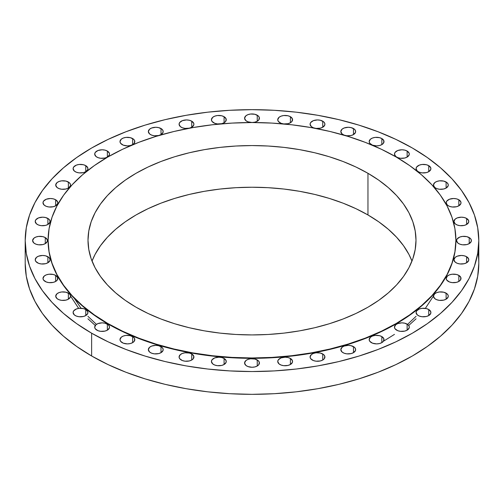 <?xml version="1.0" encoding="UTF-8"?>
<svg xmlns="http://www.w3.org/2000/svg" width="504" height="504" viewBox="0 0 504 504"><rect width="100%" height="100%" fill="white"/><g stroke="black" fill="none" stroke-linecap="round" stroke-linejoin="round"><path stroke-width="0.76" d="M191.741 121.187L191.741 127.241L193.769 125.049L193.769 123.379L191.741 121.187L189.334 120.261L186.499 119.933L182.379 120.651L179.644 122.573L179.084 124.211A7.415 4.278 180 0 1 183.658 120.261A7.415 4.278 180 0 1 191.741 121.187A7.415 4.278 180 0 1 193.914 124.211A7.415 4.278 180 0 1 189.334 128.167A7.415 4.278 180 0 1 181.257 127.241A7.415 4.278 180 0 1 179.084 124.211L180.331 126.592L182.379 127.77L185.05 128.413L189.334 128.167L191.741 127.241L191.741 121.187M161.009 128.533L161.009 134.587L163.038 132.401L163.038 130.725L161.935 129.181L158.602 127.607L155.768 127.279L151.647 128.003L149.6 129.181L148.352 131.563A7.415 4.278 180 0 1 152.933 127.607A7.415 4.278 180 0 1 161.009 128.533A7.415 4.278 180 0 1 163.183 131.563A7.415 4.278 180 0 1 158.602 135.519A7.415 4.278 180 0 1 150.526 134.587A7.415 4.278 180 0 1 148.352 131.563L149.6 133.938L151.647 135.122L154.319 135.759L158.602 135.519L161.009 134.587L161.009 128.533M132.647 138.569L132.647 144.623L134.259 143.237L134.681 140.761L133.573 139.217L130.246 137.642L125.962 137.397L123.285 138.039L121.243 139.217L119.99 141.599A7.415 4.278 180 0 1 124.57 137.642A7.415 4.278 180 0 1 132.647 138.569A7.415 4.278 180 0 1 134.82 141.599A7.415 4.278 180 0 1 130.246 145.549A7.415 4.278 180 0 1 122.163 144.623A7.415 4.278 180 0 1 119.99 141.599L120.557 143.237L123.285 145.158L127.405 145.877L130.246 145.549L132.647 144.623L132.647 138.569M107.358 151.042L107.358 157.097L109.387 154.904L109.387 153.235L107.358 151.042L104.952 150.116L102.117 149.789L97.997 150.507L95.262 152.428L94.702 154.067A7.415 4.278 180 0 1 99.275 150.116A7.415 4.278 180 0 1 107.358 151.042A7.415 4.278 180 0 1 109.525 154.067A7.415 4.278 180 0 1 104.952 158.023A7.415 4.278 180 0 1 96.869 157.097A7.415 4.278 180 0 1 94.702 154.067L95.949 156.448L97.997 157.626L100.668 158.269L104.952 158.023L107.358 157.097L107.358 151.042M85.756 165.646L85.756 171.7L87.784 169.508L87.784 167.838L85.756 165.646L83.349 164.713L79.065 164.474L76.394 165.11L73.66 167.032L73.099 168.67A7.415 4.278 180 0 1 77.673 164.713A7.415 4.278 180 0 1 85.756 165.646A7.415 4.278 180 0 1 87.929 168.67A7.415 4.278 180 0 1 83.349 172.626A7.415 4.278 180 0 1 75.266 171.7A7.415 4.278 180 0 1 73.099 168.67L74.346 171.051L76.394 172.229L79.065 172.872L83.349 172.626L85.756 171.7L85.756 165.646M68.374 182.02L68.374 188.074L70.403 185.882L70.403 184.212L69.3 182.668L65.967 181.087L61.683 180.848L59.012 181.484L56.965 182.668L55.717 185.044A7.415 4.278 180 0 1 60.297 181.087A7.415 4.278 180 0 1 68.374 182.02A7.415 4.278 180 0 1 70.547 185.044A7.415 4.278 180 0 1 65.967 189A7.415 4.278 180 0 1 57.891 188.074A7.415 4.278 180 0 1 55.717 185.044L56.965 187.425L59.012 188.603L61.683 189.246L65.967 189L68.374 188.074L68.374 182.02M55.648 199.76L55.648 205.815L57.676 203.622L57.676 201.953L55.648 199.76L53.241 198.834L50.406 198.507L46.286 199.225L43.552 201.146L42.991 202.784A7.415 4.278 180 0 1 47.565 198.834A7.415 4.278 180 0 1 55.648 199.76A7.415 4.278 180 0 1 57.821 202.784A7.415 4.278 180 0 1 53.241 206.741A7.415 4.278 180 0 1 45.158 205.815A7.415 4.278 180 0 1 42.991 202.784L44.239 205.166L46.286 206.344L48.957 206.987L53.241 206.741L55.648 205.815L55.648 199.76M47.88 218.434L47.88 224.488L49.909 222.296L49.909 220.626L48.806 219.083L45.473 217.507L42.638 217.18L38.518 217.898L35.79 219.82L35.223 221.458A7.415 4.278 180 0 1 39.803 217.507A7.415 4.278 180 0 1 47.88 218.434A7.415 4.278 180 0 1 50.053 221.458A7.415 4.278 180 0 1 45.473 225.414A7.415 4.278 180 0 1 37.397 224.488A7.415 4.278 180 0 1 35.223 221.458L36.477 223.839L38.518 225.017L41.189 225.66L45.473 225.414L47.88 224.488L47.88 218.434M45.272 237.579L45.272 243.634L47.3 241.441L47.3 239.772L45.272 237.579L42.865 236.647L38.581 236.407L35.91 237.044L33.862 238.228L32.615 240.603A7.415 4.278 180 0 1 37.189 236.647A7.415 4.278 180 0 1 45.272 237.579A7.415 4.278 180 0 1 47.445 240.603A7.415 4.278 180 0 1 42.865 244.56A7.415 4.278 180 0 1 34.789 243.634A7.415 4.278 180 0 1 32.615 240.603L33.862 242.985L35.91 244.163L38.581 244.805L42.865 244.56L45.272 243.634L45.272 237.579M47.88 256.719L47.88 262.773L49.909 260.587L49.909 258.911L48.806 257.368L45.473 255.793L42.638 255.465L38.518 256.19L36.477 257.368L35.223 259.749A7.415 4.278 180 0 1 39.803 255.793A7.415 4.278 180 0 1 47.88 256.719A7.415 4.278 180 0 1 50.053 259.749A7.415 4.278 180 0 1 45.473 263.705A7.415 4.278 180 0 1 37.397 262.773A7.415 4.278 180 0 1 35.223 259.749L35.79 261.387L38.518 263.308L41.189 263.945L45.473 263.705L47.88 262.773L47.88 256.719M55.648 275.392L55.648 281.446L57.254 280.06L57.676 277.584L55.648 275.392L53.241 274.466L48.957 274.22L46.286 274.863L44.239 276.041L42.991 278.422A7.415 4.278 180 0 1 47.565 274.466A7.415 4.278 180 0 1 55.648 275.392A7.415 4.278 180 0 1 57.821 278.422A7.415 4.278 180 0 1 53.241 282.379A7.415 4.278 180 0 1 45.158 281.446A7.415 4.278 180 0 1 42.991 278.422L43.552 280.06L46.286 281.982L48.957 282.618L53.241 282.379L55.648 281.446L55.648 275.392M68.374 293.139L68.374 299.193L70.403 297.001L70.403 295.331L69.3 293.788L65.967 292.207L61.683 291.967L59.012 292.603L56.965 293.788L55.717 296.163A7.415 4.278 180 0 1 60.297 292.207A7.415 4.278 180 0 1 68.374 293.139A7.415 4.278 180 0 1 70.547 296.163A7.415 4.278 180 0 1 65.967 300.119A7.415 4.278 180 0 1 57.891 299.193A7.415 4.278 180 0 1 55.717 296.163L56.965 298.544L59.012 299.723L61.683 300.365L65.967 300.119L68.374 299.193L68.374 293.139M85.756 309.513L85.756 315.567L87.784 313.375L87.784 311.705L85.756 309.513L83.349 308.58L79.065 308.341L76.394 308.977L73.66 310.899L73.099 312.537A7.415 4.278 180 0 1 77.673 308.58A7.415 4.278 180 0 1 85.756 309.513A7.415 4.278 180 0 1 87.929 312.537A7.415 4.278 180 0 1 83.349 316.493A7.415 4.278 180 0 1 75.266 315.567A7.415 4.278 180 0 1 73.099 312.537L74.346 314.918L76.394 316.096L79.065 316.739L83.349 316.493L85.756 315.567L85.756 309.513M107.358 324.116L107.358 330.164L109.387 327.978L109.387 326.302L108.278 324.759L104.952 323.184L102.117 322.856L97.997 323.581L95.949 324.759L94.702 327.14A7.415 4.278 180 0 1 99.275 323.184A7.415 4.278 180 0 1 107.358 324.116A7.415 4.278 180 0 1 109.525 327.14A7.415 4.278 180 0 1 104.952 331.096A7.415 4.278 180 0 1 96.869 330.164A7.415 4.278 180 0 1 94.702 327.14L95.262 328.778L97.997 330.7L100.668 331.336L104.952 331.096L107.358 330.164L107.358 324.116M132.647 336.584L132.647 342.638L134.259 341.252L134.681 338.776L133.573 337.233L130.246 335.658L125.962 335.412L123.285 336.055L121.243 337.233L119.99 339.614A7.415 4.278 180 0 1 124.57 335.658A7.415 4.278 180 0 1 132.647 336.584A7.415 4.278 180 0 1 134.82 339.614A7.415 4.278 180 0 1 130.246 343.564A7.415 4.278 180 0 1 122.163 342.638A7.415 4.278 180 0 1 119.99 339.614L120.557 341.252L123.285 343.174L127.405 343.892L130.246 343.564L132.647 342.638L132.647 336.584M161.009 346.62L161.009 352.674L163.038 350.482L163.038 348.812L161.935 347.269L158.602 345.694L155.768 345.366L151.647 346.084L149.6 347.269L148.352 349.644A7.415 4.278 180 0 1 152.933 345.694A7.415 4.278 180 0 1 161.009 346.62A7.415 4.278 180 0 1 163.183 349.644A7.415 4.278 180 0 1 158.602 353.6A7.415 4.278 180 0 1 150.526 352.674A7.415 4.278 180 0 1 148.352 349.644L149.6 352.025L151.647 353.203L154.319 353.846L158.602 353.6L161.009 352.674L161.009 346.62M191.741 353.966L191.741 360.02L193.347 358.634L193.769 356.158L191.741 353.966L189.334 353.039L185.05 352.794L182.379 353.436L180.331 354.614L179.084 356.996A7.415 4.278 180 0 1 183.658 353.039A7.415 4.278 180 0 1 191.741 353.966A7.415 4.278 180 0 1 193.914 356.996A7.415 4.278 180 0 1 189.334 360.952A7.415 4.278 180 0 1 181.257 360.02A7.415 4.278 180 0 1 179.084 356.996L179.644 358.634L182.379 360.555L185.05 361.192L189.334 360.952L191.741 360.02L191.741 353.966M224.085 358.451L224.085 364.505L226.113 362.313L226.113 360.644L224.085 358.451L221.678 357.525L218.843 357.197L214.723 357.916L211.989 359.837L211.428 361.475A7.415 4.278 180 0 1 216.002 357.525A7.415 4.278 180 0 1 224.085 358.451A7.415 4.278 180 0 1 226.258 361.475A7.415 4.278 180 0 1 221.678 365.431A7.415 4.278 180 0 1 213.595 364.505A7.415 4.278 180 0 1 211.428 361.475L212.675 363.856L214.723 365.035L217.394 365.677L221.678 365.431L224.085 364.505L224.085 358.451M257.242 359.957L257.242 366.011L258.848 364.625L259.27 362.149L258.168 360.606L254.835 359.031L250.551 358.785L247.88 359.428L245.832 360.606L244.585 362.987A7.415 4.278 180 0 1 249.165 359.031A7.415 4.278 180 0 1 257.242 359.957A7.415 4.278 180 0 1 259.415 362.987A7.415 4.278 180 0 1 254.835 366.937A7.415 4.278 180 0 1 246.758 366.011A7.415 4.278 180 0 1 244.585 362.987L245.832 365.362L247.88 366.547L252 367.265L254.835 366.937L257.242 366.011L257.242 359.957M290.405 358.451L290.405 364.505L292.433 362.313L292.433 360.644L290.405 358.451L287.998 357.525L285.157 357.197L281.043 357.916L278.309 359.837L277.742 361.475A7.415 4.278 180 0 1 282.322 357.525A7.415 4.278 180 0 1 290.405 358.451A7.415 4.278 180 0 1 292.572 361.475A7.415 4.278 180 0 1 287.998 365.431A7.415 4.278 180 0 1 279.915 364.505A7.415 4.278 180 0 1 277.742 361.475L278.995 363.856L281.043 365.035L283.714 365.677L287.998 365.431L290.405 364.505L290.405 358.451M322.743 353.966L322.743 360.02L324.356 358.634L324.778 356.158L323.669 354.614L320.342 353.039L316.058 352.794L313.381 353.436L311.34 354.614L310.086 356.996A7.415 4.278 180 0 1 314.666 353.039A7.415 4.278 180 0 1 322.743 353.966A7.415 4.278 180 0 1 324.916 356.996A7.415 4.278 180 0 1 320.342 360.952A7.415 4.278 180 0 1 312.26 360.02A7.415 4.278 180 0 1 310.086 356.996L310.653 358.634L313.381 360.555L316.058 361.192L320.342 360.952L322.743 360.02L322.743 353.966M353.474 346.62L353.474 352.674L355.503 350.482L355.503 348.812L354.4 347.269L351.067 345.694L348.233 345.366L344.112 346.084L342.065 347.269L340.817 349.644A7.415 4.278 180 0 1 345.397 345.694A7.415 4.278 180 0 1 353.474 346.62A7.415 4.278 180 0 1 355.648 349.644A7.415 4.278 180 0 1 351.067 353.6A7.415 4.278 180 0 1 342.991 352.674A7.415 4.278 180 0 1 340.817 349.644L342.065 352.025L344.112 353.203L346.784 353.846L351.067 353.6L353.474 352.674L353.474 346.62M381.837 336.584L381.837 342.638L383.443 341.252L383.865 338.776L381.837 336.584L379.43 335.658L375.146 335.412L372.475 336.055L370.427 337.233L369.18 339.614A7.415 4.278 180 0 1 373.754 335.658A7.415 4.278 180 0 1 381.837 336.584A7.415 4.278 180 0 1 384.01 339.614A7.415 4.278 180 0 1 379.43 343.564A7.415 4.278 180 0 1 371.354 342.638A7.415 4.278 180 0 1 369.18 339.614L369.741 341.252L372.475 343.174L376.595 343.892L379.43 343.564L381.837 342.638L381.837 336.584M407.131 324.116L407.131 330.164L409.16 327.978L409.16 326.302L408.051 324.759L404.725 323.184L401.883 322.856L397.769 323.581L395.722 324.759L394.474 327.14A7.415 4.278 180 0 1 399.048 323.184A7.415 4.278 180 0 1 407.131 324.116A7.415 4.278 180 0 1 409.298 327.14A7.415 4.278 180 0 1 404.725 331.096A7.415 4.278 180 0 1 396.642 330.164A7.415 4.278 180 0 1 394.474 327.14L395.035 328.778L397.769 330.7L400.441 331.336L404.725 331.096L407.131 330.164L407.131 324.116M428.734 309.513L428.734 315.567L430.762 313.375L430.762 311.705L428.734 309.513L426.327 308.58L422.043 308.341L419.366 308.977L416.638 310.899L416.071 312.537A7.415 4.278 180 0 1 420.651 308.58A7.415 4.278 180 0 1 428.734 309.513A7.415 4.278 180 0 1 430.901 312.537A7.415 4.278 180 0 1 426.327 316.493A7.415 4.278 180 0 1 418.244 315.567A7.415 4.278 180 0 1 416.071 312.537L417.325 314.918L419.366 316.096L422.043 316.739L426.327 316.493L428.734 315.567L428.734 309.513M446.109 293.139L446.109 299.193L448.138 297.001L448.138 295.331L447.035 293.788L443.703 292.207L439.419 291.967L436.748 292.603L434.7 293.788L433.453 296.163A7.415 4.278 180 0 1 438.033 292.207A7.415 4.278 180 0 1 446.109 293.139A7.415 4.278 180 0 1 448.283 296.163A7.415 4.278 180 0 1 443.703 300.119A7.415 4.278 180 0 1 435.626 299.193A7.415 4.278 180 0 1 433.453 296.163L434.7 298.544L436.748 299.723L439.419 300.365L443.703 300.119L446.109 299.193L446.109 293.139M458.842 275.392L458.842 281.446L460.448 280.06L460.87 277.584L458.842 275.392L456.435 274.466L452.151 274.22L449.48 274.863L447.432 276.041L446.179 278.422A7.415 4.278 180 0 1 450.759 274.466A7.415 4.278 180 0 1 458.842 275.392A7.415 4.278 180 0 1 461.009 278.422A7.415 4.278 180 0 1 456.435 282.379A7.415 4.278 180 0 1 448.352 281.446A7.415 4.278 180 0 1 446.179 278.422L446.746 280.06L449.48 281.982L452.151 282.618L456.435 282.379L458.842 281.446L458.842 275.392M466.603 256.719L466.603 262.773L468.632 260.587L468.632 258.911L466.603 256.719L464.197 255.793L461.362 255.465L457.241 256.19L455.194 257.368L453.946 259.749A7.415 4.278 180 0 1 458.527 255.793A7.415 4.278 180 0 1 466.603 256.719A7.415 4.278 180 0 1 468.777 259.749A7.415 4.278 180 0 1 464.197 263.705A7.415 4.278 180 0 1 456.12 262.773A7.415 4.278 180 0 1 453.946 259.749L455.194 262.124L457.241 263.308L459.913 263.945L464.197 263.705L466.603 262.773L466.603 256.719M469.211 237.579L469.211 243.634L471.24 241.441L471.24 239.772L470.137 238.228L466.811 236.647L462.527 236.407L459.85 237.044L457.122 238.965L456.555 240.603A7.415 4.278 180 0 1 461.135 236.647A7.415 4.278 180 0 1 469.211 237.579A7.415 4.278 180 0 1 471.385 240.603A7.415 4.278 180 0 1 466.811 244.56A7.415 4.278 180 0 1 458.728 243.634A7.415 4.278 180 0 1 456.555 240.603L457.808 242.985L459.85 244.163L462.527 244.805L466.811 244.56L469.211 243.634L469.211 237.579M466.603 218.434L466.603 224.488L468.632 222.296L468.632 220.626L466.603 218.434L464.197 217.507L461.362 217.18L457.241 217.898L455.194 219.083L453.946 221.458A7.415 4.278 180 0 1 458.527 217.507A7.415 4.278 180 0 1 466.603 218.434A7.415 4.278 180 0 1 468.777 221.458A7.415 4.278 180 0 1 464.197 225.414A7.415 4.278 180 0 1 456.12 224.488A7.415 4.278 180 0 1 453.946 221.458L455.194 223.839L457.241 225.017L459.913 225.66L464.197 225.414L466.603 224.488L466.603 218.434M458.842 199.76L458.842 205.815L460.87 203.622L460.87 201.953L458.842 199.76L456.435 198.834L453.594 198.507L449.48 199.225L446.746 201.146L446.179 202.784A7.415 4.278 180 0 1 450.759 198.834A7.415 4.278 180 0 1 458.842 199.76A7.415 4.278 180 0 1 461.009 202.784A7.415 4.278 180 0 1 456.435 206.741A7.415 4.278 180 0 1 448.352 205.815A7.415 4.278 180 0 1 446.179 202.784L447.432 205.166L449.48 206.344L452.151 206.987L456.435 206.741L458.842 205.815L458.842 199.76M446.109 182.02L446.109 188.074L448.138 185.882L448.138 184.212L447.035 182.668L443.703 181.087L439.419 180.848L436.748 181.484L434.7 182.668L433.453 185.044A7.415 4.278 180 0 1 438.033 181.087A7.415 4.278 180 0 1 446.109 182.02A7.415 4.278 180 0 1 448.283 185.044A7.415 4.278 180 0 1 443.703 189A7.415 4.278 180 0 1 435.626 188.074A7.415 4.278 180 0 1 433.453 185.044L434.7 187.425L436.748 188.603L439.419 189.246L443.703 189L446.109 188.074L446.109 182.02M224.085 116.701L224.085 122.755L225.691 121.37L226.113 118.894L224.085 116.701L221.678 115.775L217.394 115.529L214.723 116.172L212.675 117.35L211.428 119.732A7.415 4.278 180 0 1 216.002 115.775A7.415 4.278 180 0 1 224.085 116.701A7.415 4.278 180 0 1 226.258 119.732A7.415 4.278 180 0 1 221.678 123.688A7.415 4.278 180 0 1 213.595 122.755A7.415 4.278 180 0 1 211.428 119.732L211.989 121.37L214.723 123.291L217.394 123.927L221.678 123.688L224.085 122.755L224.085 116.701M257.242 115.195L257.242 121.25L258.848 119.864L259.27 117.388L258.168 115.844L254.835 114.269L250.551 114.024L247.88 114.666L245.832 115.844L244.585 118.226A7.415 4.278 180 0 1 249.165 114.269A7.415 4.278 180 0 1 257.242 115.195A7.415 4.278 180 0 1 259.415 118.226A7.415 4.278 180 0 1 254.835 122.176A7.415 4.278 180 0 1 246.758 121.25A7.415 4.278 180 0 1 244.585 118.226L245.832 120.601L247.88 121.785L252 122.503L254.835 122.176L257.242 121.25L257.242 115.195M290.405 116.701L290.405 122.755L292.011 121.37L292.433 118.894L290.405 116.701L287.998 115.775L283.714 115.529L281.043 116.172L278.995 117.35L277.742 119.732A7.415 4.278 180 0 1 282.322 115.775A7.415 4.278 180 0 1 290.405 116.701A7.415 4.278 180 0 1 292.572 119.732A7.415 4.278 180 0 1 287.998 123.688A7.415 4.278 180 0 1 279.915 122.755A7.415 4.278 180 0 1 277.742 119.732L278.309 121.37L281.043 123.291L283.714 123.927L287.998 123.688L290.405 122.755L290.405 116.701M322.743 121.187L322.743 127.241L324.778 125.049L324.778 123.379L323.669 121.836L320.342 120.261L317.501 119.933L313.381 120.651L310.653 122.573L310.086 124.211A7.415 4.278 180 0 1 314.666 120.261A7.415 4.278 180 0 1 322.743 121.187A7.415 4.278 180 0 1 324.916 124.211A7.415 4.278 180 0 1 320.342 128.167A7.415 4.278 180 0 1 312.26 127.241A7.415 4.278 180 0 1 310.086 124.211L311.34 126.592L313.381 127.77L316.058 128.413L320.342 128.167L322.743 127.241L322.743 121.187M353.474 128.533L353.474 134.587L355.503 132.401L355.503 130.725L354.4 129.181L351.067 127.607L348.233 127.279L344.112 128.003L342.065 129.181L340.817 131.563A7.415 4.278 180 0 1 345.397 127.607A7.415 4.278 180 0 1 353.474 128.533A7.415 4.278 180 0 1 355.648 131.563A7.415 4.278 180 0 1 351.067 135.519A7.415 4.278 180 0 1 342.991 134.587A7.415 4.278 180 0 1 340.817 131.563L342.065 133.938L344.112 135.122L346.784 135.759L351.067 135.519L353.474 134.587L353.474 128.533M381.837 138.569L381.837 144.623L383.443 143.237L383.865 140.761L381.837 138.569L379.43 137.642L375.146 137.397L372.475 138.039L370.427 139.217L369.18 141.599A7.415 4.278 180 0 1 373.754 137.642A7.415 4.278 180 0 1 381.837 138.569A7.415 4.278 180 0 1 384.01 141.599A7.415 4.278 180 0 1 379.43 145.549A7.415 4.278 180 0 1 371.354 144.623A7.415 4.278 180 0 1 369.18 141.599L369.741 143.237L372.475 145.158L376.595 145.877L379.43 145.549L381.837 144.623L381.837 138.569M428.734 165.646L428.734 171.7L430.762 169.508L430.762 167.838L428.734 165.646L426.327 164.713L422.043 164.474L419.366 165.11L416.638 167.032L416.071 168.67A7.415 4.278 180 0 1 420.651 164.713A7.415 4.278 180 0 1 428.734 165.646A7.415 4.278 180 0 1 430.901 168.67A7.415 4.278 180 0 1 426.327 172.626A7.415 4.278 180 0 1 418.244 171.7A7.415 4.278 180 0 1 416.071 168.67L417.325 171.051L419.366 172.229L422.043 172.872L426.327 172.626L428.734 171.7L428.734 165.646M407.131 151.042L407.131 157.097L409.16 154.904L409.16 153.235L407.131 151.042L404.725 150.116L401.883 149.789L397.769 150.507L395.035 152.428L394.474 154.067A7.415 4.278 180 0 1 399.048 150.116A7.415 4.278 180 0 1 407.131 151.042A7.415 4.278 180 0 1 409.298 154.067A7.415 4.278 180 0 1 404.725 158.023A7.415 4.278 180 0 1 396.642 157.097A7.415 4.278 180 0 1 394.474 154.067L395.722 156.448L397.769 157.626L400.441 158.269L404.725 158.023L407.131 157.097L407.131 151.042M96.44 324.387L87.929 316.298M81.024 308.265L74.428 298.469M70.541 296.031L78.656 308.391M87.929 318.78L95.281 325.477M25.2 240.603L25.2 263.397A226.8 130.939 0 0 0 91.627 355.988L91.627 333.194A226.8 130.939 180 0 1 25.2 240.603A226.8 130.939 180 0 1 165.205 119.631A226.8 130.939 180 0 1 412.373 148.012L427.316 157.538L440.578 167.857L452.019 178.876L461.538 190.493L469.035 202.595L474.44 215.057L477.71 227.77L478.8 240.603L477.71 253.436L474.44 266.15L469.035 278.618L461.538 290.714L452.019 302.331L440.578 313.349L427.316 323.675L412.373 333.194L395.879 341.825L378.006 349.48L358.911 356.082L338.795 361.576L317.835 365.91L296.245 369.029L274.233 370.913L252 371.549L229.767 370.913L207.755 369.029L186.165 365.91L165.205 361.576L145.089 356.082L125.994 349.48L108.121 341.825L91.627 333.194L76.684 323.675L63.422 313.349L51.981 302.331L42.462 290.714L34.965 278.618L29.56 266.15L26.29 253.436L25.2 240.603L26.29 227.77L29.56 215.057L34.965 202.595L42.462 190.493L51.981 178.876L63.422 167.857L76.684 157.538L91.627 148.012L108.121 139.387L125.994 131.733L145.089 125.124L165.205 119.631L186.165 115.303L207.755 112.178L229.767 110.294L252 109.664L274.233 110.294L296.245 112.178L317.835 115.303L338.795 119.631L358.911 125.124L378.006 131.733L395.879 139.387L412.373 148.012A226.8 130.939 180 0 1 478.8 240.603A226.8 130.939 180 0 1 338.795 361.576A226.8 130.939 180 0 1 91.627 333.194L91.627 355.988A226.8 130.939 0 0 0 338.795 384.369A226.8 130.939 0 0 0 478.8 263.397A226.8 130.939 0 0 0 477.937 252M48.1 240.427A203.899 117.722 0 0 0 48.1 240.603A203.899 117.722 0 0 0 107.818 323.845L107.818 323.492A203.899 117.722 180 0 1 48.1 240.251A203.899 117.722 180 0 1 173.968 131.487A203.899 117.722 180 0 1 396.182 157.009L409.62 165.564L421.539 174.844L431.827 184.754L440.383 195.199L447.124 206.073L451.981 217.281L454.923 228.709L455.899 240.251L454.923 251.786L451.981 263.214L447.124 274.422L440.383 285.296L431.827 295.741L421.539 305.651L409.62 314.931L396.182 323.492L381.352 331.248L365.28 338.127L348.119 344.068L330.032 349.007L311.188 352.901L291.778 355.711L271.984 357.405L252 357.972L232.016 357.405L212.222 355.711L192.811 352.901L173.968 349.007L155.881 344.068L138.72 338.127L122.648 331.248L107.818 323.492L94.38 314.931L82.461 305.651L72.173 295.741L63.617 285.296L56.876 274.422L52.019 263.214L49.077 251.786L48.1 240.251L49.077 228.709L52.019 217.281L56.876 206.073L63.617 195.199L72.173 184.754L82.461 174.844L94.38 165.564L107.818 157.009L122.648 149.247L138.72 142.367L155.881 136.427L173.968 131.487L192.811 127.594L212.222 124.79L232.016 123.096L252 122.529L271.984 123.096L291.778 124.79L311.188 127.594L330.032 131.487L348.119 136.427L365.28 142.367L381.352 149.247L396.182 157.009A203.899 117.722 180 0 1 455.899 240.251A203.899 117.722 180 0 1 330.032 349.007A203.899 117.722 180 0 1 107.818 323.492L107.818 323.845A203.899 117.722 0 0 0 330.032 349.366A203.899 117.722 0 0 0 455.899 240.603A203.899 117.722 0 0 0 455.899 240.427M367.964 214.962A163.995 94.683 0 0 0 206.401 190.966A163.995 94.683 0 0 0 92.024 261.078L95.067 254.432L100.491 245.681L107.371 237.283L115.643 229.314L125.231 221.848L136.036 214.962L147.962 208.725L160.889 203.188L174.693 198.412L189.239 194.443L204.397 191.312L220.009 189.05L235.929 187.69L252 187.236L268.071 187.69L283.991 189.05L299.603 191.312L314.761 194.443L329.307 198.412L343.111 203.188L356.038 208.725L367.964 214.962L367.964 173.3L367.964 214.962L378.769 221.848L388.357 229.314L396.629 237.283L403.509 245.681L408.933 254.432L411.976 261.078A163.995 94.683 0 0 0 367.964 214.962M136.036 307.201A163.995 94.683 180 0 1 88.005 240.251A163.995 94.683 180 0 1 189.239 152.775A163.995 94.683 180 0 1 367.964 173.3A163.995 94.683 180 0 1 415.995 240.251A163.995 94.683 180 0 1 314.761 327.72A163.995 94.683 180 0 1 136.036 307.201L147.962 313.438L160.889 318.975L174.693 323.751L189.239 327.72L204.397 330.851L220.009 333.113L235.929 334.473L252 334.927L268.071 334.473L283.991 333.113L299.603 330.851L314.761 327.72L329.307 323.751L343.111 318.975L356.038 313.438L367.964 307.201L378.769 300.315L388.357 292.849L396.629 284.88L403.509 276.482L408.933 267.731L412.845 258.722L415.201 249.53L415.995 240.251L415.201 230.971L412.845 221.779L408.933 212.764L403.509 204.013L396.629 195.615L388.357 187.646L378.769 180.18L367.964 173.3L356.038 167.057L343.111 161.526L329.307 156.744L314.761 152.775L299.603 149.644L283.991 147.388L268.071 146.021L252 145.568L235.929 146.021L220.009 147.388L204.397 149.644L189.239 152.775L174.693 156.744L160.889 161.526L147.962 167.057L136.036 173.3L125.231 180.18L115.643 187.646L107.371 195.615L100.491 204.013L95.067 212.764L91.155 221.779L88.798 230.971L88.005 240.251L88.798 249.53L91.155 258.722L95.067 267.731L100.491 276.482L107.371 284.88L115.643 292.849L125.231 300.315L136.036 307.201M48.1 240.251L49.077 252.145L52.019 263.573L56.876 274.774L63.617 285.655L72.173 296.1L82.461 306.01L94.38 315.284L107.818 323.845L122.648 331.607L138.72 338.486L155.881 344.427L173.968 349.366L192.811 353.26L212.222 356.063L232.016 357.758L252 358.325L271.984 357.758L291.778 356.063L311.188 353.26L330.032 349.366L348.119 344.427L365.28 338.486L381.352 331.607L396.182 323.845L409.62 315.284L421.539 306.01L431.827 296.1L440.383 285.655L447.124 274.774L451.981 263.573L454.923 252.145L455.899 240.251M25.2 263.397L26.29 276.23L29.56 288.943L34.965 301.405L42.462 313.507L51.981 325.124L63.422 336.143L76.684 346.462L91.627 355.988L108.121 364.613L125.994 372.267L145.089 378.876L165.205 384.369L186.165 388.697L207.755 391.822L229.767 393.706L252 394.336L274.233 393.706L296.245 391.822L317.835 388.697L338.795 384.369L358.911 378.876L378.006 372.267L395.879 364.613L412.373 355.988L427.316 346.462L440.578 336.143L452.019 325.124L461.538 313.507L469.035 301.405L474.44 288.943L477.71 276.23L478.8 263.397L478.8 240.603M416.071 316.298L407.56 324.387M394.474 334.373L384.01 340.899M408.719 325.477L416.071 318.78M425.344 308.391L433.459 296.031"/></g></svg>
